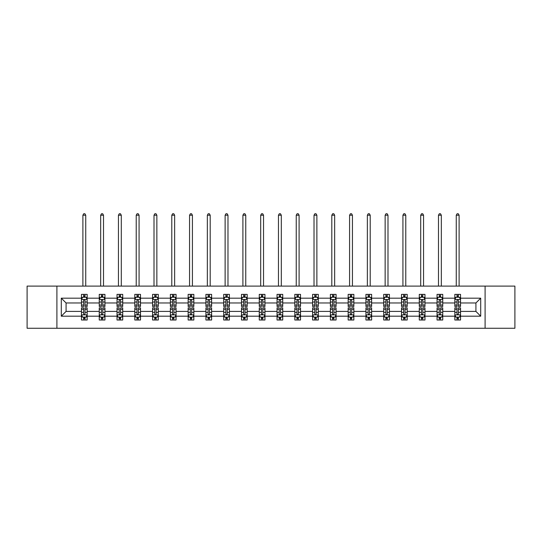 <?xml version="1.0" encoding="UTF-8"?>
<svg xmlns="http://www.w3.org/2000/svg" width="542" height="542" viewBox="0 0 542 542"><rect width="100%" height="100%" fill="white"/><g stroke="black" fill="none" stroke-linecap="round" stroke-linejoin="round"><path stroke-width="0.81" d="M485.097 328.269L514.9 328.269L514.9 286.101L485.097 286.101L485.097 328.269L56.903 328.269L56.903 286.101L27.1 286.101L27.1 328.269L56.903 328.269M460.537 316.189L460.537 311.406L475.923 311.406L480.707 316.189L460.537 316.189L460.537 320.01L458.369 320.01L458.369 317.104M485.097 286.101L56.903 286.101M454.84 316.189L442.753 316.189L442.753 311.406L454.84 311.406L454.84 320.01L460.537 320.01L460.537 316.962L459.467 316.962M442.753 316.189L442.753 320.01L440.592 320.01L440.592 317.104M437.055 316.189L424.975 316.189L424.975 311.406L437.055 311.406L437.055 320.01L442.753 320.01L442.753 316.962L441.683 316.962M424.975 316.189L424.975 320.01L422.807 320.01L422.807 317.104M419.278 316.189L407.198 316.189L407.198 311.406L419.278 311.406L419.278 320.01L424.975 320.01L424.975 316.962L423.905 316.962M407.198 316.189L407.198 320.01L405.03 320.01L405.03 317.104M401.5 316.189L389.42 316.189L389.42 311.406L401.5 311.406L401.5 320.01L407.198 320.01L407.198 316.962L406.127 316.962M389.42 316.189L389.42 320.01L387.252 320.01L387.252 317.104M383.716 316.189L371.636 316.189L371.636 311.406L383.716 311.406L383.716 320.01L389.42 320.01L389.42 316.962L388.343 316.962M371.636 316.189L371.636 320.01L369.475 320.01L369.475 317.104M365.938 316.189L353.858 316.189L353.858 311.406L365.938 311.406L365.938 320.01L371.636 320.01L371.636 316.962L370.565 316.962M353.858 316.189L353.858 320.01L351.69 320.01L351.69 317.104M348.16 316.189L336.081 316.189L336.081 311.406L348.16 311.406L348.16 320.01L353.858 320.01L353.858 316.962L352.788 316.962M336.081 316.189L336.081 320.01L333.913 320.01L333.913 317.104M330.376 316.189L318.296 316.189L318.296 311.406L330.376 311.406L330.376 320.01L336.081 320.01L336.081 316.962L335.003 316.962M318.296 316.189L318.296 320.01L316.135 320.01L316.135 317.104M312.599 316.189L300.519 316.189L300.519 311.406L312.599 311.406L312.599 320.01L318.296 320.01L318.296 316.962L317.226 316.962M300.519 316.189L300.519 320.01L298.351 320.01L298.351 317.104M294.821 316.189L282.741 316.189L282.741 311.406L294.821 311.406L294.821 320.01L300.519 320.01L300.519 316.962L299.448 316.962M282.741 316.189L282.741 320.01L280.573 320.01L280.573 317.104M277.043 316.189L264.957 316.189L264.957 311.406L277.043 311.406L277.043 320.01L282.741 320.01L282.741 316.962L281.671 316.962M264.957 316.189L264.957 320.01L262.795 320.01L262.795 317.104M259.259 316.189L247.179 316.189L247.179 311.406L259.259 311.406L259.259 320.01L264.957 320.01L264.957 316.962L263.886 316.962M247.179 316.189L247.179 320.01L245.011 320.01L245.011 317.104M241.481 316.189L229.401 316.189L229.401 311.406L241.481 311.406L241.481 320.01L247.179 320.01L247.179 316.962L246.109 316.962M229.401 316.189L229.401 320.01L227.233 320.01L227.233 317.104M223.704 316.189L211.624 316.189L211.624 311.406L223.704 311.406L223.704 320.01L229.401 320.01L229.401 316.962L228.331 316.962M211.624 316.189L211.624 320.01L209.456 320.01L209.456 317.104M205.919 316.189L193.84 316.189L193.84 311.406L205.919 311.406L205.919 320.01L211.624 320.01L211.624 316.962L210.547 316.962M193.84 316.189L193.84 320.01L191.678 320.01L191.678 317.104M188.142 316.189L176.062 316.189L176.062 311.406L188.142 311.406L188.142 320.01L193.84 320.01L193.84 316.962L192.769 316.962M176.062 316.189L176.062 320.01L173.894 320.01L173.894 317.104M170.364 316.189L158.284 316.189L158.284 311.406L170.364 311.406L170.364 320.01L176.062 320.01L176.062 316.962L174.991 316.962M158.284 316.189L158.284 320.01L156.116 320.01L156.116 317.104M152.58 316.189L140.5 316.189L140.5 311.406L152.58 311.406L152.58 320.01L158.284 320.01L158.284 316.962L157.207 316.962M140.5 316.189L140.5 320.01L138.339 320.01L138.339 317.104M134.802 316.189L122.722 316.189L122.722 311.406L134.802 311.406L134.802 320.01L140.5 320.01L140.5 316.962L139.43 316.962M122.722 316.189L122.722 320.01L120.554 320.01L120.554 317.104M117.025 316.189L104.945 316.189L104.945 311.406L117.025 311.406L117.025 320.01L122.722 320.01L122.722 316.962L121.652 316.962M104.945 316.189L104.945 320.01L102.777 320.01L102.777 317.104M99.247 316.189L87.16 316.189L87.16 311.406L99.247 311.406L99.247 320.01L104.945 320.01L104.945 316.962L103.874 316.962M87.16 316.189L87.16 320.01L84.999 320.01L84.999 317.104M81.463 316.189L61.293 316.189L61.293 298.181L81.463 298.181L81.463 302.971L66.077 302.971L66.077 311.406L81.463 311.406L81.463 320.01L87.16 320.01L87.16 316.962L86.09 316.962M82.533 297.409L81.463 297.409L81.463 294.367L81.463 298.181M83.631 297.273L83.631 294.367L81.463 294.367L87.16 294.367L87.16 298.181L99.247 298.181L99.247 294.367L104.945 294.367L104.945 298.181L117.025 298.181L117.025 294.367L122.722 294.367L122.722 298.181L134.802 298.181L134.802 294.367L140.5 294.367L140.5 298.181L152.58 298.181L152.58 294.367L158.284 294.367L158.284 298.181L170.364 298.181L170.364 294.367L176.062 294.367L176.062 298.181L188.142 298.181L188.142 294.367L193.84 294.367L193.84 298.181L205.919 298.181L205.919 294.367L211.624 294.367L211.624 298.181L223.704 298.181L223.704 294.367L229.401 294.367L229.401 298.181L241.481 298.181L241.481 294.367L247.179 294.367L247.179 298.181L259.259 298.181L259.259 294.367L264.957 294.367L264.957 298.181L277.043 298.181L277.043 294.367L282.741 294.367L282.741 298.181L294.821 298.181L294.821 294.367L300.519 294.367L300.519 298.181L312.599 298.181L312.599 294.367L318.296 294.367L318.296 298.181L330.376 298.181L330.376 294.367L336.081 294.367L336.081 298.181L348.16 298.181L348.16 294.367L353.858 294.367L353.858 298.181L365.938 298.181L365.938 294.367L371.636 294.367L371.636 298.181L383.716 298.181L383.716 294.367L389.42 294.367L389.42 298.181L401.5 298.181L401.5 294.367L407.198 294.367L407.198 298.181L419.278 298.181L419.278 294.367L424.975 294.367L424.975 298.181L437.055 298.181L437.055 294.367L442.753 294.367L442.753 298.181L454.84 298.181L454.84 294.367L460.537 294.367L460.537 298.181L480.707 298.181L480.707 316.189M454.84 298.181L454.84 302.971L442.753 302.971L442.753 298.181M437.055 298.181L437.055 302.971L424.975 302.971L424.975 298.181M419.278 298.181L419.278 302.971L407.198 302.971L407.198 298.181M401.5 298.181L401.5 302.971L389.42 302.971L389.42 298.181M383.716 298.181L383.716 302.971L371.636 302.971L371.636 298.181M365.938 298.181L365.938 302.971L353.858 302.971L353.858 298.181M348.16 298.181L348.16 302.971L336.081 302.971L336.081 298.181M330.376 298.181L330.376 302.971L318.296 302.971L318.296 298.181M312.599 298.181L312.599 302.971L300.519 302.971L300.519 298.181M294.821 298.181L294.821 302.971L282.741 302.971L282.741 298.181M277.043 298.181L277.043 302.971L264.957 302.971L264.957 298.181M259.259 298.181L259.259 302.971L247.179 302.971L247.179 298.181M241.481 298.181L241.481 302.971L229.401 302.971L229.401 298.181M223.704 298.181L223.704 302.971L211.624 302.971L211.624 298.181M205.919 298.181L205.919 302.971L193.84 302.971L193.84 298.181M188.142 298.181L188.142 302.971L176.062 302.971L176.062 298.181M170.364 298.181L170.364 302.971L158.284 302.971L158.284 298.181M152.58 298.181L152.58 302.971L140.5 302.971L140.5 298.181M134.802 298.181L134.802 302.971L122.722 302.971L122.722 298.181M117.025 298.181L117.025 302.971L104.945 302.971L104.945 298.181M99.247 298.181L99.247 302.971L87.16 302.971L87.16 298.181M61.293 298.181L66.077 302.971M475.923 311.406L475.923 302.971L460.537 302.971L460.537 298.181M457.001 297.212L458.369 297.212M439.223 297.212L440.592 297.212M421.446 297.212L422.807 297.212M403.661 297.212L405.03 297.212M385.884 297.212L387.252 297.212M368.106 297.212L369.475 297.212M350.322 297.212L351.69 297.212M332.544 297.212L333.913 297.212M314.767 297.212L316.135 297.212M296.989 297.212L298.351 297.212M279.205 297.212L280.573 297.212M261.427 297.212L262.795 297.212M243.649 297.212L245.011 297.212M225.865 297.212L227.233 297.212M208.087 297.212L209.456 297.212M190.31 297.212L191.678 297.212M172.525 297.212L173.894 297.212M154.748 297.212L156.116 297.212M136.97 297.212L138.339 297.212M119.193 297.212L120.554 297.212M101.408 297.212L102.777 297.212M83.631 297.212L84.999 297.212M83.631 317.158L84.999 317.158M101.408 317.158L102.777 317.158M119.193 317.158L120.554 317.158M136.97 317.158L138.339 317.158M154.748 317.158L156.116 317.158M172.525 317.158L173.894 317.158M190.31 317.158L191.678 317.158M208.087 317.158L209.456 317.158M225.865 317.158L227.233 317.158M243.649 317.158L245.011 317.158M261.427 317.158L262.795 317.158M279.205 317.158L280.573 317.158M296.989 317.158L298.351 317.158M314.767 317.158L316.135 317.158M332.544 317.158L333.913 317.158M350.322 317.158L351.69 317.158M368.106 317.158L369.475 317.158M385.884 317.158L387.252 317.158M403.661 317.158L405.03 317.158M421.446 317.158L422.807 317.158M439.223 317.158L440.592 317.158M457.001 317.158L458.369 317.158M66.077 311.406L61.293 316.189M480.707 298.181L475.923 302.971M84.999 295.844L83.631 295.844M81.463 305.071L81.463 306.501L83.631 306.501L83.631 305.071L81.463 305.071L81.463 302.971M87.16 302.971L87.16 306.501L84.999 306.501L84.999 300.404C84.545 299.53 84.085 299.53 83.631 300.404L83.631 305.071M86.09 297.409L87.16 297.409L87.16 294.367L84.999 294.367L84.999 297.273M87.16 299.55L86.022 297.273L82.608 297.273L81.463 299.55M85.738 286.101L85.738 215.208L82.892 215.208L82.892 286.101M82.892 215.208L83.746 213.731L84.884 213.731L85.738 215.208M83.631 318.527L84.999 318.527M87.16 309.299L87.16 307.87L84.999 307.87L84.999 309.299L87.16 309.299L87.16 311.406M81.463 311.406L81.463 307.87L83.631 307.87L83.631 313.967C84.085 314.848 84.538 314.848 84.999 313.967L84.999 309.299M82.533 316.962L81.463 316.962L81.463 320.01L83.631 320.01L83.631 317.104M81.463 314.821L82.608 317.104L86.022 317.104L87.16 314.821M102.777 295.844L101.408 295.844M100.317 297.409L99.247 297.409L99.247 294.367L101.408 294.367L101.408 297.273M99.247 305.071L99.247 306.501L101.408 306.501L101.408 305.071L99.247 305.071L99.247 302.971M104.945 302.971L104.945 306.501L102.777 306.501L102.777 300.404C102.323 299.53 101.869 299.53 101.408 300.404L101.408 305.071M103.874 297.409L104.945 297.409L104.945 294.367L102.777 294.367L102.777 297.273M104.945 299.55L103.8 297.273L100.385 297.273L99.247 299.55M103.515 286.101L103.515 215.208L100.67 215.208L100.67 286.101M100.67 215.208L101.523 213.731L102.662 213.731L103.515 215.208M120.554 295.844L119.193 295.844M118.095 297.409L117.025 297.409L117.025 294.367L119.193 294.367L119.193 297.273M117.025 305.071L117.025 306.501L119.193 306.501L119.193 305.071L117.025 305.071L117.025 302.971M122.722 302.971L122.722 306.501L120.554 306.501L120.554 300.404C120.1 299.53 119.646 299.53 119.193 300.404L119.193 305.071M121.652 297.409L122.722 297.409L122.722 294.367L120.554 294.367L120.554 297.273M122.722 299.55L121.584 297.273L118.163 297.273L117.025 299.55M121.3 286.101L121.3 215.208L118.447 215.208L118.447 286.101M118.447 215.208L119.301 213.731L120.446 213.731L121.3 215.208M101.408 318.527L102.777 318.527M104.945 309.299L104.945 307.87L102.777 307.87L102.777 309.299L104.945 309.299L104.945 311.406M99.247 311.406L99.247 307.87L101.408 307.87L101.408 313.967C101.862 314.848 102.323 314.848 102.777 313.967L102.777 309.299M100.317 316.962L99.247 316.962L99.247 320.01L101.408 320.01L101.408 317.104M99.247 314.821L100.385 317.104L103.8 317.104L104.945 314.821M119.193 318.527L120.554 318.527M122.722 309.299L122.722 307.87L120.554 307.87L120.554 309.299L122.722 309.299L122.722 311.406M117.025 311.406L117.025 307.87L119.193 307.87L119.193 313.967C119.646 314.848 120.1 314.848 120.554 313.967L120.554 309.299M118.095 316.962L117.025 316.962L117.025 320.01L119.193 320.01L119.193 317.104M117.025 314.821L118.163 317.104L121.584 317.104L122.722 314.821M138.339 295.844L136.97 295.844M135.873 297.409L134.802 297.409L134.802 294.367L136.97 294.367L136.97 297.273M134.802 305.071L134.802 306.501L136.97 306.501L136.97 305.071L134.802 305.071L134.802 302.971M140.5 302.971L140.5 306.501L138.339 306.501L138.339 300.404C137.878 299.53 137.424 299.53 136.97 300.404L136.97 305.071M139.43 297.409L140.5 297.409L140.5 294.367L138.339 294.367L138.339 297.273M140.5 299.55L139.362 297.273L135.94 297.273L134.802 299.55M139.077 286.101L139.077 215.208L136.225 215.208L136.225 286.101M136.225 215.208L137.085 213.731L138.224 213.731L139.077 215.208M136.97 318.527L138.339 318.527M140.5 309.299L140.5 307.87L138.339 307.87L138.339 309.299L140.5 309.299L140.5 311.406M134.802 311.406L134.802 307.87L136.97 307.87L136.97 313.967C137.424 314.848 137.878 314.848 138.339 313.967L138.339 309.299M135.873 316.962L134.802 316.962L134.802 320.01L136.97 320.01L136.97 317.104M134.802 314.821L135.94 317.104L139.362 317.104L140.5 314.821M156.116 295.844L154.748 295.844M153.657 297.409L152.58 297.409L152.58 294.367L154.748 294.367L154.748 297.273M152.58 305.071L152.58 306.501L154.748 306.501L154.748 305.071L152.58 305.071L152.58 302.971M158.284 302.971L158.284 306.501L156.116 306.501L156.116 300.404C155.662 299.53 155.208 299.53 154.748 300.404L154.748 305.071M157.207 297.409L158.284 297.409L158.284 294.367L156.116 294.367L156.116 297.273M158.284 299.55L157.139 297.273L153.725 297.273L152.58 299.55M156.855 286.101L156.855 215.208L154.009 215.208L154.009 286.101M154.009 215.208L154.863 213.731L156.001 213.731L156.855 215.208M154.748 318.527L156.116 318.527M158.284 309.299L158.284 307.87L156.116 307.87L156.116 309.299L158.284 309.299L158.284 311.406M152.58 311.406L152.58 307.87L154.748 307.87L154.748 313.967C155.202 314.848 155.662 314.848 156.116 313.967L156.116 309.299M153.657 316.962L152.58 316.962L152.58 320.01L154.748 320.01L154.748 317.104M152.58 314.821L153.725 317.104L157.139 317.104L158.284 314.821M173.894 295.844L172.525 295.844M171.435 297.409L170.364 297.409L170.364 294.367L172.525 294.367L172.525 297.273M170.364 305.071L170.364 306.501L172.525 306.501L172.525 305.071L170.364 305.071L170.364 302.971M176.062 302.971L176.062 306.501L173.894 306.501L173.894 300.404C173.44 299.53 172.986 299.53 172.525 300.404L172.525 305.071M174.991 297.409L176.062 297.409L176.062 294.367L173.894 294.367L173.894 297.273M176.062 299.55L174.924 297.273L171.502 297.273L170.364 299.55M174.639 286.101L174.639 215.208L171.787 215.208L171.787 286.101M171.787 215.208L172.641 213.731L173.779 213.731L174.639 215.208M172.525 318.527L173.894 318.527M176.062 309.299L176.062 307.87L173.894 307.87L173.894 309.299L176.062 309.299L176.062 311.406M170.364 311.406L170.364 307.87L172.525 307.87L172.525 313.967C172.986 314.848 173.44 314.848 173.894 313.967L173.894 309.299M171.435 316.962L170.364 316.962L170.364 320.01L172.525 320.01L172.525 317.104M170.364 314.821L171.502 317.104L174.924 317.104L176.062 314.821M191.678 295.844L190.31 295.844M189.212 297.409L188.142 297.409L188.142 294.367L190.31 294.367L190.31 297.273M188.142 305.071L188.142 306.501L190.31 306.501L190.31 305.071L188.142 305.071L188.142 302.971M193.84 302.971L193.84 306.501L191.678 306.501L191.678 300.404C191.218 299.53 190.764 299.53 190.31 300.404L190.31 305.071M192.769 297.409L193.84 297.409L193.84 294.367L191.678 294.367L191.678 297.273M193.84 299.55L192.701 297.273L189.28 297.273L188.142 299.55M192.417 286.101L192.417 215.208L189.565 215.208L189.565 286.101M189.565 215.208L190.425 213.731L191.563 213.731L192.417 215.208M190.31 318.527L191.678 318.527M193.84 309.299L193.84 307.87L191.678 307.87L191.678 309.299L193.84 309.299L193.84 311.406M188.142 311.406L188.142 307.87L190.31 307.87L190.31 313.967C190.764 314.848 191.218 314.848 191.678 313.967L191.678 309.299M189.212 316.962L188.142 316.962L188.142 320.01L190.31 320.01L190.31 317.104M188.142 314.821L189.28 317.104L192.701 317.104L193.84 314.821M209.456 295.844L208.087 295.844M206.997 297.409L205.919 297.409L205.919 294.367L208.087 294.367L208.087 297.273M205.919 305.071L205.919 306.501L208.087 306.501L208.087 305.071L205.919 305.071L205.919 302.971M211.624 302.971L211.624 306.501L209.456 306.501L209.456 300.404C209.002 299.53 208.541 299.53 208.087 300.404L208.087 305.071M210.547 297.409L211.624 297.409L211.624 294.367L209.456 294.367L209.456 297.273M211.624 299.55L210.479 297.273L207.064 297.273L205.919 299.55M210.194 286.101L210.194 215.208L207.349 215.208L207.349 286.101M207.349 215.208L208.203 213.731L209.341 213.731L210.194 215.208M208.087 318.527L209.456 318.527M211.624 309.299L211.624 307.87L209.456 307.87L209.456 309.299L211.624 309.299L211.624 311.406M205.919 311.406L205.919 307.87L208.087 307.87L208.087 313.967C208.541 314.848 209.002 314.848 209.456 313.967L209.456 309.299M206.997 316.962L205.919 316.962L205.919 320.01L208.087 320.01L208.087 317.104M205.919 314.821L207.064 317.104L210.479 317.104L211.624 314.821M227.233 295.844L225.865 295.844M224.774 297.409L223.704 297.409L223.704 294.367L225.865 294.367L225.865 297.273M223.704 305.071L223.704 306.501L225.865 306.501L225.865 305.071L223.704 305.071L223.704 302.971M229.401 302.971L229.401 306.501L227.233 306.501L227.233 300.404C226.78 299.53 226.326 299.53 225.865 300.404L225.865 305.071M228.331 297.409L229.401 297.409L229.401 294.367L227.233 294.367L227.233 297.273M229.401 299.55L228.263 297.273L224.842 297.273L223.704 299.55M227.979 286.101L227.979 215.208L225.126 215.208L225.126 286.101M225.126 215.208L225.98 213.731L227.118 213.731L227.979 215.208M225.865 318.527L227.233 318.527M229.401 309.299L229.401 307.87L227.233 307.87L227.233 309.299L229.401 309.299L229.401 311.406M223.704 311.406L223.704 307.87L225.865 307.87L225.865 313.967C226.326 314.848 226.78 314.848 227.233 313.967L227.233 309.299M224.774 316.962L223.704 316.962L223.704 320.01L225.865 320.01L225.865 317.104M223.704 314.821L224.842 317.104L228.263 317.104L229.401 314.821M245.011 295.844L243.649 295.844M242.552 297.409L241.481 297.409L241.481 294.367L243.649 294.367L243.649 297.273M241.481 305.071L241.481 306.501L243.649 306.501L243.649 305.071L241.481 305.071L241.481 302.971M247.179 302.971L247.179 306.501L245.011 306.501L245.011 300.404C244.557 299.53 244.103 299.53 243.649 300.404L243.649 305.071M246.109 297.409L247.179 297.409L247.179 294.367L245.011 294.367L245.011 297.273M247.179 299.55L246.041 297.273L242.62 297.273L241.481 299.55M245.756 286.101L245.756 215.208L242.904 215.208L242.904 286.101M242.904 215.208L243.758 213.731L244.903 213.731L245.756 215.208M262.795 295.844L261.427 295.844M260.329 297.409L259.259 297.409L259.259 294.367L261.427 294.367L261.427 297.273M259.259 305.071L259.259 306.501L261.427 306.501L261.427 305.071L259.259 305.071L259.259 302.971M264.957 302.971L264.957 306.501L262.795 306.501L262.795 300.404C262.342 299.53 261.881 299.53 261.427 300.404L261.427 305.071M263.886 297.409L264.957 297.409L264.957 294.367L262.795 294.367L262.795 297.273M264.957 299.55L263.818 297.273L260.404 297.273L259.259 299.55M263.534 286.101L263.534 215.208L260.688 215.208L260.688 286.101M260.688 215.208L261.542 213.731L262.68 213.731L263.534 215.208M280.573 295.844L279.205 295.844M278.114 297.409L277.043 297.409L277.043 294.367L279.205 294.367L279.205 297.273M277.043 305.071L277.043 306.501L279.205 306.501L279.205 305.071L277.043 305.071L277.043 302.971M282.741 302.971L282.741 306.501L280.573 306.501L280.573 300.404C280.119 299.53 279.665 299.53 279.205 300.404L279.205 305.071M281.671 297.409L282.741 297.409L282.741 294.367L280.573 294.367L280.573 297.273M282.741 299.55L281.596 297.273L278.182 297.273L277.043 299.55M281.312 286.101L281.312 215.208L278.466 215.208L278.466 286.101M278.466 215.208L279.32 213.731L280.458 213.731L281.312 215.208M298.351 295.844L296.989 295.844M295.891 297.409L294.821 297.409L294.821 294.367L296.989 294.367L296.989 297.273M294.821 305.071L294.821 306.501L296.989 306.501L296.989 305.071L294.821 305.071L294.821 302.971M300.519 302.971L300.519 306.501L298.351 306.501L298.351 300.404C297.897 299.53 297.443 299.53 296.989 300.404L296.989 305.071M299.448 297.409L300.519 297.409L300.519 294.367L298.351 294.367L298.351 297.273M300.519 299.55L299.38 297.273L295.959 297.273L294.821 299.55M299.096 286.101L299.096 215.208L296.244 215.208L296.244 286.101M296.244 215.208L297.097 213.731L298.242 213.731L299.096 215.208M316.135 295.844L314.767 295.844M313.669 297.409L312.599 297.409L312.599 294.367L314.767 294.367L314.767 297.273M312.599 305.071L312.599 306.501L314.767 306.501L314.767 305.071L312.599 305.071L312.599 302.971M318.296 302.971L318.296 306.501L316.135 306.501L316.135 300.404C315.674 299.53 315.22 299.53 314.767 300.404L314.767 305.071M317.226 297.409L318.296 297.409L318.296 294.367L316.135 294.367L316.135 297.273M318.296 299.55L317.158 297.273L313.737 297.273L312.599 299.55M316.874 286.101L316.874 215.208L314.021 215.208L314.021 286.101M314.021 215.208L314.882 213.731L316.02 213.731L316.874 215.208M333.913 295.844L332.544 295.844M331.453 297.409L330.376 297.409L330.376 294.367L332.544 294.367L332.544 297.273M330.376 305.071L330.376 306.501L332.544 306.501L332.544 305.071L330.376 305.071L330.376 302.971M336.081 302.971L336.081 306.501L333.913 306.501L333.913 300.404C333.459 299.53 332.998 299.53 332.544 300.404L332.544 305.071M335.003 297.409L336.081 297.409L336.081 294.367L333.913 294.367L333.913 297.273M336.081 299.55L334.936 297.273L331.521 297.273L330.376 299.55M334.651 286.101L334.651 215.208L331.806 215.208L331.806 286.101M331.806 215.208L332.659 213.731L333.797 213.731L334.651 215.208M351.69 295.844L350.322 295.844M349.231 297.409L348.16 297.409L348.16 294.367L350.322 294.367L350.322 297.273M348.16 305.071L348.16 306.501L350.322 306.501L350.322 305.071L348.16 305.071L348.16 302.971M353.858 302.971L353.858 306.501L351.69 306.501L351.69 300.404C351.236 299.53 350.782 299.53 350.322 300.404L350.322 305.071M352.788 297.409L353.858 297.409L353.858 294.367L351.69 294.367L351.69 297.273M353.858 299.55L352.72 297.273L349.299 297.273L348.16 299.55M352.436 286.101L352.436 215.208L349.583 215.208L349.583 286.101M349.583 215.208L350.437 213.731L351.575 213.731L352.436 215.208M369.475 295.844L368.106 295.844M367.009 297.409L365.938 297.409L365.938 294.367L368.106 294.367L368.106 297.273M365.938 305.071L365.938 306.501L368.106 306.501L368.106 305.071L365.938 305.071L365.938 302.971M371.636 302.971L371.636 306.501L369.475 306.501L369.475 300.404C369.014 299.53 368.56 299.53 368.106 300.404L368.106 305.071M370.565 297.409L371.636 297.409L371.636 294.367L369.475 294.367L369.475 297.273M371.636 299.55L370.498 297.273L367.076 297.273L365.938 299.55M370.213 286.101L370.213 215.208L367.361 215.208L367.361 286.101M367.361 215.208L368.221 213.731L369.359 213.731L370.213 215.208M387.252 295.844L385.884 295.844M384.793 297.409L383.716 297.409L383.716 294.367L385.884 294.367L385.884 297.273M383.716 305.071L383.716 306.501L385.884 306.501L385.884 305.071L383.716 305.071L383.716 302.971M389.42 302.971L389.42 306.501L387.252 306.501L387.252 300.404C386.798 299.53 386.338 299.53 385.884 300.404L385.884 305.071M388.343 297.409L389.42 297.409L389.42 294.367L387.252 294.367L387.252 297.273M389.42 299.55L388.275 297.273L384.861 297.273L383.716 299.55M387.991 286.101L387.991 215.208L385.145 215.208L385.145 286.101M385.145 215.208L385.999 213.731L387.137 213.731L387.991 215.208M405.03 295.844L403.661 295.844M402.571 297.409L401.5 297.409L401.5 294.367L403.661 294.367L403.661 297.273M401.5 305.071L401.5 306.501L403.661 306.501L403.661 305.071L401.5 305.071L401.5 302.971M407.198 302.971L407.198 306.501L405.03 306.501L405.03 300.404C404.576 299.53 404.122 299.53 403.661 300.404L403.661 305.071M406.127 297.409L407.198 297.409L407.198 294.367L405.03 294.367L405.03 297.273M407.198 299.55L406.06 297.273L402.638 297.273L401.5 299.55M405.775 286.101L405.775 215.208L402.923 215.208L402.923 286.101M402.923 215.208L403.776 213.731L404.915 213.731L405.775 215.208M243.649 318.527L245.011 318.527M247.179 309.299L247.179 307.87L245.011 307.87L245.011 309.299L247.179 309.299L247.179 311.406M241.481 311.406L241.481 307.87L243.649 307.87L243.649 313.967C244.103 314.848 244.557 314.848 245.011 313.967L245.011 309.299M242.552 316.962L241.481 316.962L241.481 320.01L243.649 320.01L243.649 317.104M241.481 314.821L242.62 317.104L246.041 317.104L247.179 314.821M261.427 318.527L262.795 318.527M264.957 309.299L264.957 307.87L262.795 307.87L262.795 309.299L264.957 309.299L264.957 311.406M259.259 311.406L259.259 307.87L261.427 307.87L261.427 313.967C261.881 314.848 262.335 314.848 262.795 313.967L262.795 309.299M260.329 316.962L259.259 316.962L259.259 320.01L261.427 320.01L261.427 317.104M259.259 314.821L260.404 317.104L263.818 317.104L264.957 314.821M279.205 318.527L280.573 318.527M282.741 309.299L282.741 307.87L280.573 307.87L280.573 309.299L282.741 309.299L282.741 311.406M277.043 311.406L277.043 307.87L279.205 307.87L279.205 313.967C279.658 314.848 280.119 314.848 280.573 313.967L280.573 309.299M278.114 316.962L277.043 316.962L277.043 320.01L279.205 320.01L279.205 317.104M277.043 314.821L278.182 317.104L281.596 317.104L282.741 314.821M296.989 318.527L298.351 318.527M300.519 309.299L300.519 307.87L298.351 307.87L298.351 309.299L300.519 309.299L300.519 311.406M294.821 311.406L294.821 307.87L296.989 307.87L296.989 313.967C297.443 314.848 297.897 314.848 298.351 313.967L298.351 309.299M295.891 316.962L294.821 316.962L294.821 320.01L296.989 320.01L296.989 317.104M294.821 314.821L295.959 317.104L299.38 317.104L300.519 314.821M314.767 318.527L316.135 318.527M318.296 309.299L318.296 307.87L316.135 307.87L316.135 309.299L318.296 309.299L318.296 311.406M312.599 311.406L312.599 307.87L314.767 307.87L314.767 313.967C315.22 314.848 315.674 314.848 316.135 313.967L316.135 309.299M313.669 316.962L312.599 316.962L312.599 320.01L314.767 320.01L314.767 317.104M312.599 314.821L313.737 317.104L317.158 317.104L318.296 314.821M332.544 318.527L333.913 318.527M336.081 309.299L336.081 307.87L333.913 307.87L333.913 309.299L336.081 309.299L336.081 311.406M330.376 311.406L330.376 307.87L332.544 307.87L332.544 313.967C332.998 314.848 333.459 314.848 333.913 313.967L333.913 309.299M331.453 316.962L330.376 316.962L330.376 320.01L332.544 320.01L332.544 317.104M330.376 314.821L331.521 317.104L334.936 317.104L336.081 314.821M350.322 318.527L351.69 318.527M353.858 309.299L353.858 307.87L351.69 307.87L351.69 309.299L353.858 309.299L353.858 311.406M348.16 311.406L348.16 307.87L350.322 307.87L350.322 313.967C350.782 314.848 351.236 314.848 351.69 313.967L351.69 309.299M349.231 316.962L348.16 316.962L348.16 320.01L350.322 320.01L350.322 317.104M348.16 314.821L349.299 317.104L352.72 317.104L353.858 314.821M368.106 318.527L369.475 318.527M371.636 309.299L371.636 307.87L369.475 307.87L369.475 309.299L371.636 309.299L371.636 311.406M365.938 311.406L365.938 307.87L368.106 307.87L368.106 313.967C368.56 314.848 369.014 314.848 369.475 313.967L369.475 309.299M367.009 316.962L365.938 316.962L365.938 320.01L368.106 320.01L368.106 317.104M365.938 314.821L367.076 317.104L370.498 317.104L371.636 314.821M385.884 318.527L387.252 318.527M389.42 309.299L389.42 307.87L387.252 307.87L387.252 309.299L389.42 309.299L389.42 311.406M383.716 311.406L383.716 307.87L385.884 307.87L385.884 313.967C386.338 314.848 386.792 314.848 387.252 313.967L387.252 309.299M384.793 316.962L383.716 316.962L383.716 320.01L385.884 320.01L385.884 317.104M383.716 314.821L384.861 317.104L388.275 317.104L389.42 314.821M403.661 318.527L405.03 318.527M407.198 309.299L407.198 307.87L405.03 307.87L405.03 309.299L407.198 309.299L407.198 311.406M401.5 311.406L401.5 307.87L403.661 307.87L403.661 313.967C404.122 314.848 404.576 314.848 405.03 313.967L405.03 309.299M402.571 316.962L401.5 316.962L401.5 320.01L403.661 320.01L403.661 317.104M401.5 314.821L402.638 317.104L406.06 317.104L407.198 314.821M422.807 295.844L421.446 295.844M420.348 297.409L419.278 297.409L419.278 294.367L421.446 294.367L421.446 297.273M419.278 305.071L419.278 306.501L421.446 306.501L421.446 305.071L419.278 305.071L419.278 302.971M424.975 302.971L424.975 306.501L422.807 306.501L422.807 300.404C422.353 299.53 421.9 299.53 421.446 300.404L421.446 305.071M423.905 297.409L424.975 297.409L424.975 294.367L422.807 294.367L422.807 297.273M424.975 299.55L423.837 297.273L420.416 297.273L419.278 299.55M423.553 286.101L423.553 215.208L420.7 215.208L420.7 286.101M420.7 215.208L421.554 213.731L422.699 213.731L423.553 215.208M421.446 318.527L422.807 318.527M424.975 309.299L424.975 307.87L422.807 307.87L422.807 309.299L424.975 309.299L424.975 311.406M419.278 311.406L419.278 307.87L421.446 307.87L421.446 313.967C421.9 314.848 422.353 314.848 422.807 313.967L422.807 309.299M420.348 316.962L419.278 316.962L419.278 320.01L421.446 320.01L421.446 317.104M419.278 314.821L420.416 317.104L423.837 317.104L424.975 314.821M440.592 295.844L439.223 295.844M438.126 297.409L437.055 297.409L437.055 294.367L439.223 294.367L439.223 297.273M437.055 305.071L437.055 306.501L439.223 306.501L439.223 305.071L437.055 305.071L437.055 302.971M442.753 302.971L442.753 306.501L440.592 306.501L440.592 300.404C440.138 299.53 439.677 299.53 439.223 300.404L439.223 305.071M441.683 297.409L442.753 297.409L442.753 294.367L440.592 294.367L440.592 297.273M442.753 299.55L441.615 297.273L438.2 297.273L437.055 299.55M441.33 286.101L441.33 215.208L438.485 215.208L438.485 286.101M438.485 215.208L439.338 213.731L440.477 213.731L441.33 215.208M439.223 318.527L440.592 318.527M442.753 309.299L442.753 307.87L440.592 307.87L440.592 309.299L442.753 309.299L442.753 311.406M437.055 311.406L437.055 307.87L439.223 307.87L439.223 313.967C439.677 314.848 440.131 314.848 440.592 313.967L440.592 309.299M438.126 316.962L437.055 316.962L437.055 320.01L439.223 320.01L439.223 317.104M437.055 314.821L438.2 317.104L441.615 317.104L442.753 314.821M458.369 295.844L457.001 295.844M455.91 297.409L454.84 297.409L454.84 294.367L457.001 294.367L457.001 297.273M454.84 305.071L454.84 306.501L457.001 306.501L457.001 305.071L454.84 305.071L454.84 302.971M460.537 302.971L460.537 306.501L458.369 306.501L458.369 300.404C457.915 299.53 457.462 299.53 457.001 300.404L457.001 305.071M459.467 297.409L460.537 297.409L460.537 294.367L458.369 294.367L458.369 297.273M460.537 299.55L459.392 297.273L455.978 297.273L454.84 299.55M459.108 286.101L459.108 215.208L456.262 215.208L456.262 286.101M456.262 215.208L457.116 213.731L458.254 213.731L459.108 215.208M457.001 318.527L458.369 318.527M460.537 309.299L460.537 307.87L458.369 307.87L458.369 309.299L460.537 309.299L460.537 311.406M454.84 311.406L454.84 307.87L457.001 307.87L457.001 313.967C457.455 314.848 457.915 314.848 458.369 313.967L458.369 309.299M455.91 316.962L454.84 316.962L454.84 320.01L457.001 320.01L457.001 317.104M454.84 314.821L455.978 317.104L459.392 317.104L460.537 314.821M87.133 299.496L81.496 299.496M87.16 305.071L84.999 305.071M83.631 302.016L81.463 302.016M87.16 302.016L84.999 302.016M84.999 296.569L83.631 296.569M81.496 314.882L87.133 314.882M81.463 309.299L83.631 309.299M84.999 312.355L87.16 312.355M81.463 312.355L83.631 312.355M83.631 317.802L84.999 317.802M104.918 299.496L99.274 299.496M104.945 305.071L102.777 305.071M101.408 302.016L99.247 302.016M104.945 302.016L102.777 302.016M102.777 296.569L101.408 296.569M122.695 299.496L117.052 299.496M122.722 305.071L120.554 305.071M119.193 302.016L117.025 302.016M122.722 302.016L120.554 302.016M120.554 296.569L119.193 296.569M99.274 314.882L104.918 314.882M99.247 309.299L101.408 309.299M102.777 312.355L104.945 312.355M99.247 312.355L101.408 312.355M101.408 317.802L102.777 317.802M117.052 314.882L122.695 314.882M117.025 309.299L119.193 309.299M120.554 312.355L122.722 312.355M117.025 312.355L119.193 312.355M119.193 317.802L120.554 317.802M140.473 299.496L134.829 299.496M140.5 305.071L138.339 305.071M136.97 302.016L134.802 302.016M140.5 302.016L138.339 302.016M138.339 296.569L136.97 296.569M134.829 314.882L140.473 314.882M134.802 309.299L136.97 309.299M138.339 312.355L140.5 312.355M134.802 312.355L136.97 312.355M136.97 317.802L138.339 317.802M158.25 299.496L152.614 299.496M158.284 305.071L156.116 305.071M154.748 302.016L152.58 302.016M158.284 302.016L156.116 302.016M156.116 296.569L154.748 296.569M152.614 314.882L158.25 314.882M152.58 309.299L154.748 309.299M156.116 312.355L158.284 312.355M152.58 312.355L154.748 312.355M154.748 317.802L156.116 317.802M176.035 299.496L170.391 299.496M176.062 305.071L173.894 305.071M172.525 302.016L170.364 302.016M176.062 302.016L173.894 302.016M173.894 296.569L172.525 296.569M170.391 314.882L176.035 314.882M170.364 309.299L172.525 309.299M173.894 312.355L176.062 312.355M170.364 312.355L172.525 312.355M172.525 317.802L173.894 317.802M193.812 299.496L188.169 299.496M193.84 305.071L191.678 305.071M190.31 302.016L188.142 302.016M193.84 302.016L191.678 302.016M191.678 296.569L190.31 296.569M188.169 314.882L193.812 314.882M188.142 309.299L190.31 309.299M191.678 312.355L193.84 312.355M188.142 312.355L190.31 312.355M190.31 317.802L191.678 317.802M211.59 299.496L205.953 299.496M211.624 305.071L209.456 305.071M208.087 302.016L205.919 302.016M211.624 302.016L209.456 302.016M209.456 296.569L208.087 296.569M205.953 314.882L211.59 314.882M205.919 309.299L208.087 309.299M209.456 312.355L211.624 312.355M205.919 312.355L208.087 312.355M208.087 317.802L209.456 317.802M229.374 299.496L223.731 299.496M229.401 305.071L227.233 305.071M225.865 302.016L223.704 302.016M229.401 302.016L227.233 302.016M227.233 296.569L225.865 296.569M223.731 314.882L229.374 314.882M223.704 309.299L225.865 309.299M227.233 312.355L229.401 312.355M223.704 312.355L225.865 312.355M225.865 317.802L227.233 317.802M247.152 299.496L241.508 299.496M247.179 305.071L245.011 305.071M243.649 302.016L241.481 302.016M247.179 302.016L245.011 302.016M245.011 296.569L243.649 296.569M264.93 299.496L259.286 299.496M264.957 305.071L262.795 305.071M261.427 302.016L259.259 302.016M264.957 302.016L262.795 302.016M262.795 296.569L261.427 296.569M282.714 299.496L277.07 299.496M282.741 305.071L280.573 305.071M279.205 302.016L277.043 302.016M282.741 302.016L280.573 302.016M280.573 296.569L279.205 296.569M300.492 299.496L294.848 299.496M300.519 305.071L298.351 305.071M296.989 302.016L294.821 302.016M300.519 302.016L298.351 302.016M298.351 296.569L296.989 296.569M318.269 299.496L312.626 299.496M318.296 305.071L316.135 305.071M314.767 302.016L312.599 302.016M318.296 302.016L316.135 302.016M316.135 296.569L314.767 296.569M336.047 299.496L330.41 299.496M336.081 305.071L333.913 305.071M332.544 302.016L330.376 302.016M336.081 302.016L333.913 302.016M333.913 296.569L332.544 296.569M353.831 299.496L348.188 299.496M353.858 305.071L351.69 305.071M350.322 302.016L348.16 302.016M353.858 302.016L351.69 302.016M351.69 296.569L350.322 296.569M371.609 299.496L365.965 299.496M371.636 305.071L369.475 305.071M368.106 302.016L365.938 302.016M371.636 302.016L369.475 302.016M369.475 296.569L368.106 296.569M389.386 299.496L383.75 299.496M389.42 305.071L387.252 305.071M385.884 302.016L383.716 302.016M389.42 302.016L387.252 302.016M387.252 296.569L385.884 296.569M407.171 299.496L401.527 299.496M407.198 305.071L405.03 305.071M403.661 302.016L401.5 302.016M407.198 302.016L405.03 302.016M405.03 296.569L403.661 296.569M241.508 314.882L247.152 314.882M241.481 309.299L243.649 309.299M245.011 312.355L247.179 312.355M241.481 312.355L243.649 312.355M243.649 317.802L245.011 317.802M259.286 314.882L264.93 314.882M259.259 309.299L261.427 309.299M262.795 312.355L264.957 312.355M259.259 312.355L261.427 312.355M261.427 317.802L262.795 317.802M277.07 314.882L282.714 314.882M277.043 309.299L279.205 309.299M280.573 312.355L282.741 312.355M277.043 312.355L279.205 312.355M279.205 317.802L280.573 317.802M294.848 314.882L300.492 314.882M294.821 309.299L296.989 309.299M298.351 312.355L300.519 312.355M294.821 312.355L296.989 312.355M296.989 317.802L298.351 317.802M312.626 314.882L318.269 314.882M312.599 309.299L314.767 309.299M316.135 312.355L318.296 312.355M312.599 312.355L314.767 312.355M314.767 317.802L316.135 317.802M330.41 314.882L336.047 314.882M330.376 309.299L332.544 309.299M333.913 312.355L336.081 312.355M330.376 312.355L332.544 312.355M332.544 317.802L333.913 317.802M348.188 314.882L353.831 314.882M348.16 309.299L350.322 309.299M351.69 312.355L353.858 312.355M348.16 312.355L350.322 312.355M350.322 317.802L351.69 317.802M365.965 314.882L371.609 314.882M365.938 309.299L368.106 309.299M369.475 312.355L371.636 312.355M365.938 312.355L368.106 312.355M368.106 317.802L369.475 317.802M383.75 314.882L389.386 314.882M383.716 309.299L385.884 309.299M387.252 312.355L389.42 312.355M383.716 312.355L385.884 312.355M385.884 317.802L387.252 317.802M401.527 314.882L407.171 314.882M401.5 309.299L403.661 309.299M405.03 312.355L407.198 312.355M401.5 312.355L403.661 312.355M403.661 317.802L405.03 317.802M424.948 299.496L419.305 299.496M424.975 305.071L422.807 305.071M421.446 302.016L419.278 302.016M424.975 302.016L422.807 302.016M422.807 296.569L421.446 296.569M419.305 314.882L424.948 314.882M419.278 309.299L421.446 309.299M422.807 312.355L424.975 312.355M419.278 312.355L421.446 312.355M421.446 317.802L422.807 317.802M442.726 299.496L437.082 299.496M442.753 305.071L440.592 305.071M439.223 302.016L437.055 302.016M442.753 302.016L440.592 302.016M440.592 296.569L439.223 296.569M437.082 314.882L442.726 314.882M437.055 309.299L439.223 309.299M440.592 312.355L442.753 312.355M437.055 312.355L439.223 312.355M439.223 317.802L440.592 317.802M460.504 299.496L454.867 299.496M460.537 305.071L458.369 305.071M457.001 302.016L454.84 302.016M460.537 302.016L458.369 302.016M458.369 296.569L457.001 296.569M454.867 314.882L460.504 314.882M454.84 309.299L457.001 309.299M458.369 312.355L460.537 312.355M454.84 312.355L457.001 312.355M457.001 317.802L458.369 317.802"/></g></svg>
